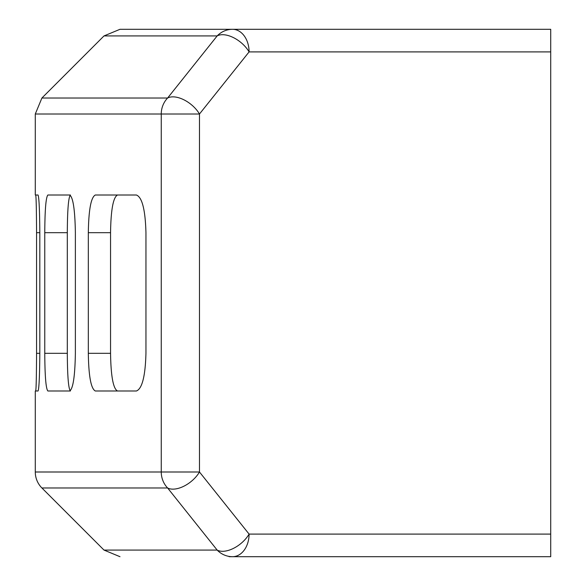 <?xml version="1.0" encoding="UTF-8"?>
<svg xmlns="http://www.w3.org/2000/svg" width="586" height="586" viewBox="0 0 586 586"><rect width="100%" height="100%" fill="white"/><g stroke="black" fill="none" stroke-linecap="round" stroke-linejoin="round"><path stroke-width="0.88" d="M550.715 51.905L550.715 29.3L232.576 29.3A22.605 16.511 -90 0 1 249.087 51.905L550.715 51.905L550.715 534.095L249.087 534.095L199.482 471.994L199.482 114.006L249.087 51.905A22.605 12.57 -141.3 0 0 217.164 35.922L104.008 35.922L41.906 98.023L35.285 114.006L35.285 195.006L38.039 195.006L35.724 195.006C36.178 197.24 36.457 209.795 36.566 232.679L36.566 353.321C36.457 376.212 36.178 388.767 35.724 390.994L38.039 390.994L35.285 390.994L35.285 471.994A22.605 22.605 0 0 0 41.906 487.977L167.611 487.977L217.164 550.078L104.008 550.078L41.906 487.977M232.525 29.3L232.576 29.3A22.605 21.799 90 0 0 217.164 35.922L167.611 98.023L41.906 98.023M95.32 390.994L136.399 390.994C142.142 388.76 145.328 376.205 145.951 353.321L145.951 232.679C145.321 209.788 142.142 197.233 136.399 195.006L95.32 195.006C91.006 197.24 88.676 209.795 88.318 232.679L88.318 353.321C88.676 376.212 91.006 388.767 95.32 390.994M47.869 390.994L69.683 390.994C73.082 388.76 74.979 376.205 75.374 353.321L75.374 232.679C74.979 209.788 73.082 197.233 69.683 195.006L47.869 195.006C45.928 197.24 44.895 209.795 44.77 232.679L44.77 353.321C44.895 376.212 45.928 388.767 47.869 390.994L70.386 390.994C68.459 388.767 67.434 376.212 67.309 353.321L44.77 353.321M38.039 390.994C39.057 388.76 39.643 376.205 39.811 353.321L39.811 232.679C39.643 209.788 39.05 197.233 38.039 195.006M232.576 29.3L119.991 29.3L104.008 35.922M232.525 556.7L550.715 556.7L550.715 534.095M229.119 556.7L232.576 556.7A22.605 21.799 90 0 1 217.164 550.078A22.605 12.57 141.3 0 0 249.087 534.095A22.605 16.511 90 0 1 232.576 556.7M88.318 232.679L110.549 232.679C110.901 209.795 113.223 197.24 117.508 195.006L136.399 195.006M88.318 353.321L110.549 353.321C110.908 376.212 113.223 388.767 117.508 390.994L136.399 390.994M110.549 232.679L110.549 353.321M47.869 195.006L70.386 195.006C68.459 197.24 67.434 209.795 67.309 232.679L67.309 353.321M44.77 232.679L67.309 232.679M36.566 232.679L39.811 232.679M36.566 353.321L39.811 353.321M35.285 114.006L161.253 114.006L161.253 471.994L199.482 471.994A22.605 12.533 141.5 0 1 167.611 487.977A22.605 21.726 90 0 1 161.253 471.994L35.285 471.994M199.482 114.006A22.605 12.533 -141.5 0 0 167.611 98.023A22.605 21.726 90 0 0 161.253 114.006L199.482 114.006M104.008 550.078L119.991 556.7"/></g></svg>
